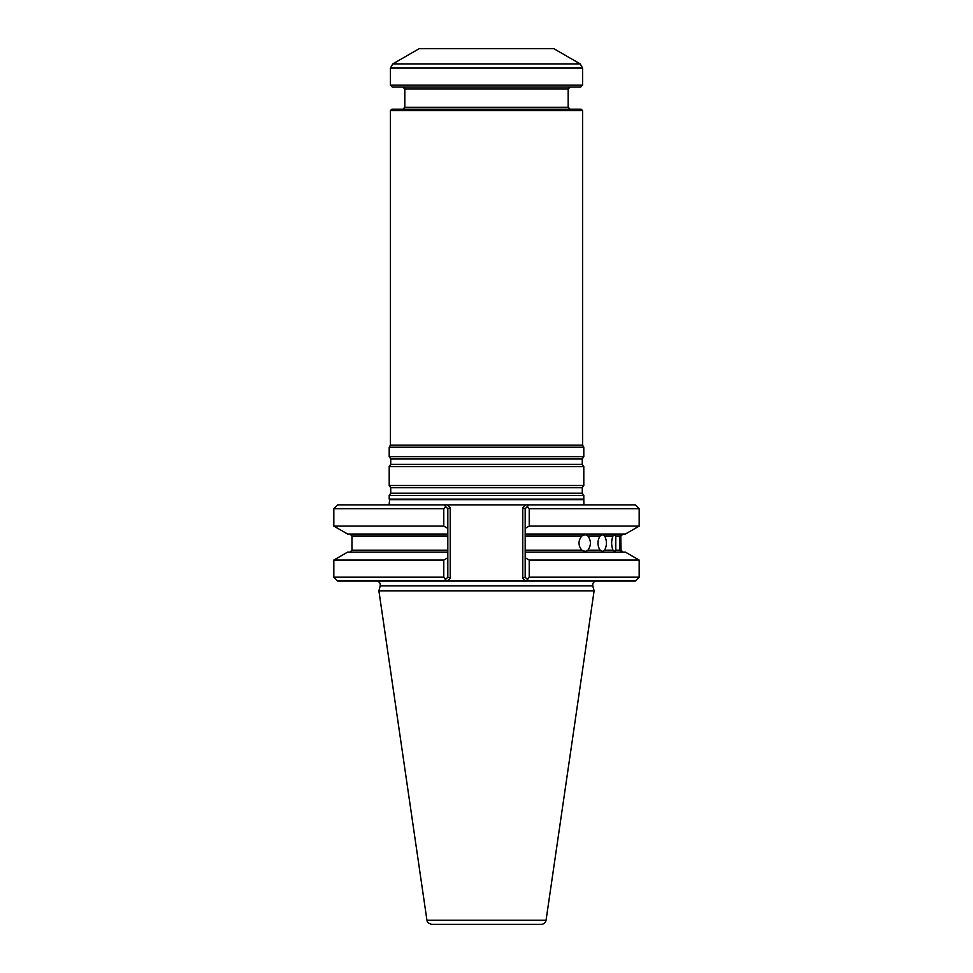 <?xml version="1.0" encoding="UTF-8"?>
<svg xmlns="http://www.w3.org/2000/svg" width="973" height="973" viewBox="0 0 973 973"><rect width="100%" height="100%" fill="white"/><g stroke="black" fill="none" stroke-linecap="round" stroke-linejoin="round"><path stroke-width="1.46" d="M583.8 495.415L389.2 495.415L389.2 499.125L583.8 499.125L583.8 495.415L582.268 493.226L582.268 487.704L583.8 485.515L389.2 485.515L390.732 487.704L390.732 493.226L389.2 495.415M582.596 110.63L390.404 110.63L391.839 109.195L581.161 109.195L582.596 110.63L582.596 445.135L583.8 447.215L583.8 456.69L582.268 458.879L582.268 464.389L583.8 466.578L389.2 466.578L389.2 485.515M583.8 466.578L583.8 485.515M583.8 456.69L389.2 456.69L390.732 458.879L390.732 464.389L389.2 466.578M583.8 447.215L389.2 447.215L389.2 456.69M582.596 445.135L390.404 445.135L389.2 447.215M580.2 63.902L553.771 48.65L419.229 48.65L392.8 63.902L580.2 63.902L582.596 68.074L582.596 85.162L390.404 85.162L390.404 68.074L392.8 63.902M390.404 85.162L392.326 87.084L580.674 87.084L582.596 85.162M402.895 87.084L404.817 89.017L568.183 89.017L568.183 107.273L404.817 107.273L402.895 109.195M570.105 109.195L568.183 107.273M443.98 504.878L447.373 504.878L443.98 504.878L445.804 506.702L443.98 504.878L337.667 504.878L333.824 508.721L333.824 526.089L443.773 526.089L447.823 528.4L447.823 534.068L347.653 534.068L333.824 526.089M529.227 508.721L639.176 508.721L635.333 504.878L525.627 504.878L529.02 504.878L527.196 506.702L529.227 508.721L529.227 526.089L525.177 528.4L525.177 508.721L522.781 507.724L522.781 578.193L525.177 577.196L527.196 579.203L529.227 577.196L529.227 560.071L525.177 557.76L525.177 550.171L581.757 550.171L585.284 551.484L587.923 550.171C591.231 545.439 591.231 540.72 587.923 535.989L585.284 534.663L581.757 535.989C578.108 540.708 578.108 545.439 581.757 550.171M583.897 504.878L583.8 499.125M541.316 924.35L431.684 924.35C425.517 922.319 427.901 921.37 426.94 920.239L378.898 590.83L594.102 590.83L546.06 920.239C545.5 922.781 543.907 924.155 541.316 924.35M600.061 535.989C597.264 540.708 597.264 545.439 600.061 550.171L602.871 551.484L604.659 550.171C607.043 545.439 607.043 540.72 604.659 535.989L602.871 534.663L600.061 535.989L587.923 535.989M612.978 535.989C611.19 540.708 611.19 545.439 612.978 550.171L614.948 551.484L615.775 550.171L615.775 535.989L614.948 534.663L612.978 535.989L604.659 535.989M615.775 535.989L619.91 535.989L619.91 550.171C620.859 551.922 621.151 551.922 620.774 550.171L620.774 535.989C621.151 534.238 620.871 534.238 619.91 535.989C620.871 534.238 621.151 534.238 620.774 535.989L621.042 550.171L622.963 552.092M621.042 550.171L620.774 550.171C621.151 551.922 620.859 551.922 619.91 550.171L615.775 550.171M525.177 552.092L625.347 552.092L639.176 560.071L529.227 560.071M639.176 560.071L639.176 577.196L529.227 577.196M639.176 508.721L639.176 526.089L625.347 534.068L525.177 534.068L525.177 550.171M525.177 577.196L525.177 557.76M639.176 526.089L529.227 526.089M525.177 534.068L525.177 528.4M596.485 581.039C593.676 581.44 592.435 583.058 592.776 585.88L594.102 590.83M443.773 577.196L333.824 577.196L337.667 581.039L447.373 581.039L443.98 581.039L447.823 577.196L447.823 557.76L443.773 560.071L443.773 577.196L445.804 579.203L443.98 581.039L529.02 581.039L527.196 579.203L529.02 581.039L525.627 581.039L635.333 581.039L639.176 577.196M447.823 557.76L447.823 534.068M447.823 552.092L347.653 552.092L333.824 560.071L333.824 577.196M443.773 560.071L333.824 560.071M529.02 504.878L525.177 508.721M447.823 528.4L447.823 508.721L450.219 507.724L450.219 578.193L447.823 577.196M443.773 526.089L443.773 508.721L445.804 506.702L447.823 508.721M443.773 508.721L333.824 508.721M522.781 507.724L525.627 504.878L447.373 504.878L450.219 507.724L450.219 578.193L447.373 581.039M582.268 493.226L390.732 493.226M582.268 487.704L390.732 487.704M582.268 464.389L390.732 464.389M582.268 458.879L390.732 458.879M390.404 68.074L582.596 68.074M583.399 499.66L389.601 499.66L389.103 504.878M546.06 920.239L426.94 920.239M587.923 550.171L600.061 550.171M604.659 550.171L612.978 550.171M581.757 535.989L525.177 535.989M592.776 585.88L380.224 585.88L378.898 590.83M447.823 535.989L351.958 535.989L350.037 534.068M351.958 535.989L351.958 550.171L447.823 550.171M525.627 581.039L522.781 578.193M390.404 110.63L390.404 445.135M404.817 89.017L404.817 107.273M568.183 89.017L570.105 87.084M621.042 535.989L622.963 534.068M351.958 550.171L350.037 552.092M380.224 585.88C380.565 583.058 379.324 581.44 376.515 581.039"/></g></svg>

